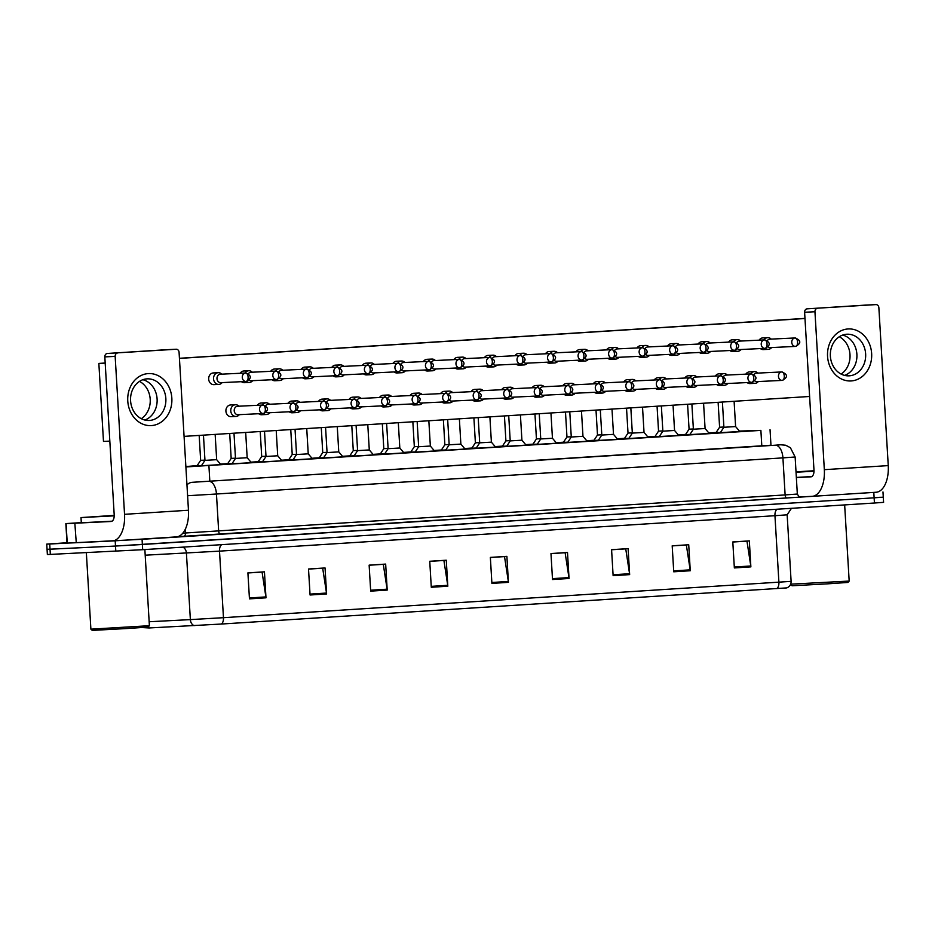 <?xml version="1.0" encoding="UTF-8"?>
<svg xmlns="http://www.w3.org/2000/svg" width="935" height="935" viewBox="0 0 935 935"><rect width="100%" height="100%" fill="white"/><g stroke="black" fill="none" stroke-linecap="round" stroke-linejoin="round"><path stroke-width="1.4" d="M709.256 433.454L689.82 434.611M661.361 405.93L662.857 431.164L674.556 430.462L678.763 435.429L680.061 435.359L659.292 436.551M648.2 437.346L628.764 438.503M617.673 439.298L598.236 440.443M569.777 411.774L571.273 437.007L582.972 436.306L587.18 441.273L588.477 441.203L567.709 442.395M556.629 443.19L537.158 444.417M526.101 445.13L506.653 446.287M495.573 447.082L476.125 448.239M465.046 449.034L445.586 450.261M434.518 450.974L415.082 452.131M403.99 452.926L384.554 454.083M356.095 425.413L357.591 450.635L369.29 449.934L373.497 454.901L374.795 454.831L354.003 456.105M342.946 456.818L323.498 457.975M312.419 458.769L292.971 459.915M264.511 431.245L266.007 456.479L277.707 455.777L281.914 460.745L283.223 460.675L262.419 461.937M251.363 462.661L231.915 463.818M220.835 464.601L201.399 465.759M739.784 431.502L720.336 432.66M689.937 434.413L685.507 434.576M662.833 430.918L658.544 431.128L654.956 436.563L659.42 436.353L654.979 436.528M628.881 438.316L624.451 438.468M601.789 434.81L597.488 435.02L593.9 440.455L598.365 440.245L593.9 440.49M571.262 436.762L566.961 436.972L563.373 442.407L567.837 442.197L563.396 442.36M540.734 438.702L536.433 438.924L532.845 444.347L537.309 444.137L532.868 444.312M510.206 440.654L505.905 440.864L502.317 446.299L506.793 446.089L502.317 446.334M479.678 442.594L475.389 442.816L471.789 448.239L476.266 448.04L471.824 448.204M445.726 449.992L441.297 450.156M418.635 446.498L414.334 446.708L410.745 452.143L415.21 451.932L410.769 452.096M388.107 448.438L383.806 448.66L380.218 454.083L384.682 453.884L380.241 454.048M357.579 450.389L353.278 450.6L349.69 456.035L354.155 455.824L349.713 456M327.051 452.33L322.75 452.552L319.162 457.986L323.627 457.776L319.186 457.94M296.524 454.281L292.223 454.503L288.635 459.926L293.111 459.716L288.658 459.891M265.996 456.233L261.695 456.444L258.107 461.878L262.583 461.668L258.13 461.843M235.468 458.173L231.179 458.395L227.579 463.818L232.055 463.62L227.614 463.783M201.516 465.572L197.086 465.735M185.995 466.53L187.327 466.483L185.866 466.612M720.464 432.473L716.023 432.625M185.89 466.939L760.88 430.38L739.41 431.07M716.128 432.473L708.823 432.94M685.6 434.424L678.296 434.892M655.073 436.376L647.78 436.844M624.545 438.316L617.252 438.784M594.029 440.268L586.724 440.736M563.501 442.208L556.196 442.676M532.973 444.16L525.669 444.628M502.446 446.112L495.141 446.579M471.918 448.052L464.613 448.519M441.39 450.004L434.085 450.471M410.862 451.956L403.569 452.411M380.335 453.896L373.042 454.363M349.819 455.848L342.514 456.315M319.291 457.788L311.986 458.255M288.763 459.74L281.458 460.207M258.235 461.691L250.931 462.147M227.708 463.631L220.403 464.099M197.18 465.583L185.866 466.577M876.364 492.231L142.062 539.296L49.719 544.006L50.022 549.207L47.054 549.312L115.508 546.052L50.022 549.207L50.338 554.408L47.369 554.502L46.75 544.112L66.981 542.744M142.062 539.296L142.377 544.497L115.508 546.052L874.12 497.817L142.377 544.497L142.681 549.698L50.338 554.408M880.314 497.256L874.12 497.817L883.283 497.151L883.587 502.352L874.435 503.018L142.681 549.698M221.35 624.042A6.51 3.448 -93.6 0 0 223.465 617.684L791.115 581.371C791.092 584.539 789.654 586.712 786.803 587.893L221.35 624.042L149.144 627.958L142.026 627.56M370.681 591.13L369.138 565.137L385.664 564.085L387.207 590.078L370.681 591.13M310.069 594.999L308.515 569.006L325.053 567.954L326.595 593.947L310.069 594.999M249.458 598.867L247.904 572.875L264.441 571.823L265.984 597.816L249.458 598.867M552.515 579.536L550.972 553.543L567.498 552.48L569.041 578.484L552.515 579.536M613.126 575.668L611.583 549.675L628.11 548.623L629.652 574.616L613.126 575.668M673.738 571.799L672.195 545.806L688.721 544.754L690.264 570.747L673.738 571.799M734.349 567.931L732.806 541.938L749.332 540.886L750.875 566.879L734.349 567.931M431.292 587.274L429.749 561.269L446.275 560.217L447.818 586.21L431.292 587.274M491.903 583.405L490.361 557.4L506.887 556.348L508.43 582.341L491.903 583.405M490.361 557.505L504.514 556.594L508.336 581.441A5.213 2.758 86.4 0 1 508.43 582.341M429.749 561.362L443.903 560.462L447.725 585.31A5.213 2.758 86.4 0 1 447.818 586.21M732.806 542.031L746.96 541.131L750.782 565.979A5.213 2.758 86.4 0 1 750.875 566.879M672.195 545.9L686.348 545L690.17 569.847A5.213 2.758 86.4 0 1 690.264 570.747M611.583 549.768L625.737 548.868L629.559 573.716A5.213 2.758 86.4 0 1 629.652 574.616M550.972 553.637L565.126 552.737L568.947 577.585A5.213 2.758 86.4 0 1 569.041 578.484M247.915 572.968L262.069 572.068L265.891 596.916A5.213 2.758 86.4 0 1 265.984 597.816M308.527 569.099L322.68 568.2L326.502 593.047A5.213 2.758 86.4 0 1 326.595 593.947M369.138 565.231L383.292 564.331L387.113 589.179A5.213 2.758 86.4 0 1 387.207 590.078M49.719 544.006L46.75 544.112M186.953 484.914A13.02 9.677 -93 0 1 192.236 482.308L770.966 445.224M723.889 427.014L719.599 427.237L718.115 402.319M720.476 432.461L716.011 432.706M765.239 348.334A5.855 4.967 87.2 0 0 768.254 349.351A5.855 4.967 87.2 0 0 768.325 349.351A5.855 4.967 87.2 0 0 771.492 347.703L771.62 347.563M771.211 339.101L771.071 338.973A5.855 4.967 87.2 0 0 767.693 337.64A5.855 4.967 87.2 0 0 767.635 337.652A5.855 4.967 87.2 0 0 763.988 339.931M768.032 346.873A4.231 3.588 87.2 0 0 770.253 347.621A4.231 3.588 87.2 0 0 770.3 347.621M769.891 339.171A4.231 3.588 87.2 0 0 769.844 339.171A4.231 3.588 87.2 0 0 769.797 339.171A4.231 3.588 87.2 0 0 767.261 340.679M734.104 401.29L735.6 426.57L723.9 427.272L722.404 402.038M751.939 382.322A5.855 4.967 87.2 0 0 754.954 383.338A5.855 4.967 87.2 0 0 758.192 381.69L758.32 381.55M735.6 426.57L739.819 431.538L720.312 432.73M754.732 380.861A4.231 3.588 87.2 0 0 756.953 381.609A4.231 3.588 87.2 0 0 756.999 381.609M756.59 373.158A4.231 3.588 87.2 0 0 756.544 373.158A4.231 3.588 87.2 0 0 756.497 373.158A4.231 3.588 87.2 0 0 753.961 374.666M757.911 373.1L757.771 372.96A5.855 4.967 87.2 0 0 754.393 371.639A5.855 4.967 87.2 0 0 750.688 373.918M693.361 428.966L689.072 429.188L687.587 404.259M689.948 434.401L685.484 434.646M734.711 350.286A5.855 4.967 87.2 0 0 737.738 351.303A5.855 4.967 87.2 0 0 737.797 351.291A5.855 4.967 87.2 0 0 740.976 349.643L741.093 349.503M740.684 341.053L740.555 340.924A5.855 4.967 87.2 0 0 737.166 339.592A5.855 4.967 87.2 0 0 737.107 339.592A5.855 4.967 87.2 0 0 733.461 341.883M737.516 348.813A4.231 3.588 87.2 0 0 739.725 349.573A4.231 3.588 87.2 0 0 739.772 349.573M739.363 341.123A4.231 3.588 87.2 0 0 739.316 341.123A4.231 3.588 87.2 0 0 736.733 342.619M739.316 341.123A4.231 3.588 87.2 0 0 739.269 341.123L764.608 339.896A4.231 3.588 87.2 0 0 764.561 339.908A4.231 3.588 87.2 0 0 761.23 344.325A4.231 3.588 87.2 0 0 765.017 348.358A4.231 3.588 87.2 0 0 765.064 348.346A4.231 2.244 86.4 0 1 765.064 348.346A4.231 2.244 86.4 0 0 767.051 344.022A4.231 2.244 -93.6 0 0 764.561 339.908M658.544 431.128L657.06 406.211M704.184 352.226A5.855 4.967 87.2 0 0 707.211 353.243A5.855 4.967 87.2 0 0 707.269 353.243A5.855 4.967 87.2 0 0 710.448 351.595L710.565 351.455M710.156 343.005L710.027 342.876A5.855 4.967 87.2 0 0 706.638 341.544A5.855 4.967 87.2 0 0 706.579 341.544A5.855 4.967 87.2 0 0 702.933 343.823M706.989 350.765A4.231 3.588 87.2 0 0 709.197 351.525A4.231 3.588 87.2 0 0 709.244 351.513M708.835 343.063A4.231 3.588 87.2 0 0 708.788 343.063A4.231 3.588 87.2 0 0 708.742 343.075A4.231 3.588 87.2 0 0 706.206 344.571M632.317 432.858L628.016 433.08L626.532 408.163M628.893 438.305L624.428 438.55M673.667 354.178A5.855 4.967 87.2 0 0 676.683 355.195A5.855 4.967 87.2 0 0 676.741 355.195A5.855 4.967 87.2 0 0 679.92 353.547L680.037 353.407M679.628 344.945L679.5 344.816A5.855 4.967 87.2 0 0 676.122 343.484A5.855 4.967 87.2 0 0 676.052 343.496A5.855 4.967 87.2 0 0 672.405 345.775M676.461 352.705A4.231 3.588 87.2 0 0 678.67 353.465A4.231 3.588 87.2 0 0 678.716 353.465L703.962 352.25A4.231 3.588 87.2 0 0 704.008 352.25A4.231 2.244 86.4 0 0 704.032 352.25A4.231 2.244 86.4 0 0 706.007 347.913A4.231 2.244 -93.6 0 0 703.506 343.8A4.231 3.588 87.2 0 0 703.506 343.8A4.231 3.588 87.2 0 0 700.175 348.217A4.231 3.588 87.2 0 0 703.962 352.25L704.032 352.25C709.747 349.117 709.595 346.301 703.552 343.8L678.261 345.015A4.231 3.588 87.2 0 0 678.261 345.015A4.231 3.588 87.2 0 0 678.214 345.015A4.231 3.588 87.2 0 0 675.678 346.511M597.488 435.02L596.004 410.103M643.14 356.13A5.855 4.967 87.2 0 0 646.155 357.135A5.855 4.967 87.2 0 0 646.225 357.135A5.855 4.967 87.2 0 0 649.393 355.487L649.509 355.347M649.1 346.897L648.972 346.768A5.855 4.967 87.2 0 0 645.594 345.436A5.855 4.967 87.2 0 0 645.524 345.436A5.855 4.967 87.2 0 0 641.878 347.715M645.933 354.657A4.231 3.588 87.2 0 0 648.142 355.417A4.231 3.588 87.2 0 0 648.189 355.417M647.78 346.955A4.231 3.588 87.2 0 0 647.733 346.967A4.231 3.588 87.2 0 0 647.686 346.967A4.231 3.588 87.2 0 0 645.162 348.463M703.576 403.242L705.083 428.522L693.384 429.212L691.877 403.99M721.411 384.273A5.855 4.967 87.2 0 0 724.426 385.29A5.855 4.967 87.2 0 0 727.664 383.642L727.792 383.49M705.083 428.522L709.291 433.489L702.232 433.969L689.796 434.682L693.384 429.212M724.204 382.801A4.231 3.588 87.2 0 0 726.425 383.56A4.231 3.588 87.2 0 0 726.472 383.56M726.063 375.11A4.231 3.588 87.2 0 0 726.016 375.11A4.231 3.588 87.2 0 0 725.969 375.11A4.231 3.588 87.2 0 0 723.433 376.606M727.383 375.04L727.243 374.912A5.855 4.967 87.2 0 0 723.865 373.579A5.855 4.967 87.2 0 0 720.16 375.87M690.883 386.225A5.855 4.967 87.2 0 0 693.91 387.23A5.855 4.967 87.2 0 0 697.148 385.582L697.265 385.442M678.763 435.465L659.269 436.633M693.688 384.752A4.231 3.588 87.2 0 0 695.897 385.512A4.231 3.588 87.2 0 0 695.944 385.5M695.535 377.05A4.231 3.588 87.2 0 0 695.488 377.05A4.231 3.588 87.2 0 0 692.905 378.558M696.856 376.992L696.727 376.863A5.855 4.967 87.2 0 0 693.338 375.531A5.855 4.967 87.2 0 0 689.633 377.81M695.488 377.05A4.231 3.588 87.2 0 0 695.441 377.062L720.78 375.835A4.231 3.588 87.2 0 0 720.733 375.835A4.231 3.588 87.2 0 0 717.402 380.264A4.231 3.588 87.2 0 0 721.189 384.285A4.231 3.588 87.2 0 0 721.236 384.285A4.231 2.244 86.4 0 1 721.236 384.285A4.231 2.244 86.4 0 0 723.222 379.949A4.231 2.244 -93.6 0 0 720.733 375.835M642.52 407.134L644.028 432.414L632.329 433.104L630.833 407.882M660.355 388.165A5.855 4.967 87.2 0 0 663.383 389.182A5.855 4.967 87.2 0 0 666.62 387.534L666.737 387.394M644.028 432.414L648.236 437.381L628.741 438.573M663.16 386.704A4.231 3.588 87.2 0 0 665.369 387.452A4.231 3.588 87.2 0 0 665.416 387.452M665.007 379.002A4.231 3.588 87.2 0 0 664.96 379.002A4.231 3.588 87.2 0 0 664.914 379.002A4.231 3.588 87.2 0 0 662.377 380.51M666.328 378.932L666.199 378.804A5.855 4.967 87.2 0 0 662.81 377.471A5.855 4.967 87.2 0 0 659.105 379.762M848.057 328.956A26.04 22.089 -92.8 0 1 871.642 353.547A26.04 22.089 -92.8 0 1 851.142 380.942A26.04 22.089 -92.8 0 1 827.557 356.352A26.04 22.089 -92.8 0 1 848.057 328.956M849.237 375.823A20.839 17.671 87.2 0 0 865.646 354.038A20.839 17.671 87.2 0 0 847.005 334.216A20.839 17.671 87.2 0 0 846.771 334.227A20.839 17.671 87.2 0 0 830.362 356.013A20.839 17.671 87.2 0 0 849.003 375.835A20.839 17.671 87.2 0 0 849.237 375.823M842.657 335.069A20.839 17.671 -92.8 0 1 856.904 354.599A20.839 17.671 -92.8 0 1 844.597 375.391A20.839 17.671 -92.8 0 0 856.904 354.599A20.839 17.671 -92.8 0 0 842.657 335.069M799.577 496.941L812.094 496.345A26.04 13.803 -93.6 0 0 812.199 496.333A26.04 13.803 -93.6 0 0 824.331 469.674L814.946 311.752L804.614 312.255L813.988 470.176A6.51 3.448 86.4 0 1 810.961 476.838A6.51 3.448 86.4 0 1 810.937 476.838L796.351 477.54M812.316 496.321L876.013 492.266A26.04 13.803 -93.6 0 0 876.118 492.254A26.04 13.803 -93.6 0 0 888.25 465.607L878.865 307.673A3.261 2.758 87.2 0 0 875.92 304.6L865.576 305.102A3.261 2.758 -92.8 0 1 865.658 305.102L875.955 304.6M804.614 312.255A3.261 2.758 -92.8 0 1 807.174 308.83L875.92 304.6M817.517 308.328A3.261 2.758 87.2 0 0 814.946 311.752M807.174 308.83L865.576 305.102M148.256 373.591A26.04 22.089 -92.8 0 1 171.841 398.181A26.04 22.089 -92.8 0 1 151.353 425.589A26.04 22.089 -92.8 0 1 127.768 400.998A26.04 22.089 -92.8 0 1 148.256 373.591M149.448 420.458A20.839 17.671 87.2 0 0 165.857 398.672A20.839 17.671 87.2 0 0 147.216 378.85A20.839 17.671 87.2 0 0 146.982 378.862A20.839 17.671 87.2 0 0 130.573 400.647A20.839 17.671 87.2 0 0 149.214 420.469A20.839 17.671 87.2 0 0 149.448 420.458M142.868 379.715A20.839 17.671 -92.8 0 1 157.115 399.233A20.839 17.671 -92.8 0 1 144.808 420.037A20.839 17.671 -92.8 0 0 157.115 399.233A20.839 17.671 -92.8 0 0 142.868 379.715M74.847 523.226L76.261 542.721L74.847 523.226L65.847 523.6L81.298 522.607M76.261 542.721L112.305 540.979A26.04 13.803 -93.6 0 0 112.41 540.968A26.04 13.803 -93.6 0 0 124.542 514.32L115.157 356.387L104.825 356.889L114.199 514.811A6.51 3.448 86.4 0 1 111.171 521.485A6.51 3.448 86.4 0 1 111.148 521.485L75.104 523.214M76.004 542.732L67.004 543.106L65.847 523.6M112.527 540.968L176.224 536.9A26.04 13.803 -93.6 0 0 176.329 536.9A26.04 13.803 -93.6 0 0 188.461 510.241L179.076 352.32A3.261 2.758 87.2 0 0 176.166 349.234A3.261 2.758 87.2 0 0 176.131 349.246L165.787 349.737A3.261 2.758 -92.8 0 1 165.869 349.737L176.166 349.234M104.825 356.889A3.261 2.758 -92.8 0 1 107.385 353.465L176.131 349.246M117.716 352.962A3.261 2.758 87.2 0 0 115.157 356.387M107.385 353.465L165.787 349.737M796.012 471.848L814.011 470.749M790.683 584.539L792.062 585.766L827.627 583.837L847.951 582.435L849.179 581.067L790.659 584.165M814.011 471.123L796.036 472.128M796.024 471.953L814.011 470.819M811.861 476.546L796.351 477.434M814.011 471.205L796.036 472.233M114.222 515.84L81.006 517.581L114.222 515.384M112.071 521.181L81.31 522.782L81.006 517.581M90.894 629.173L92.273 630.4L127.838 628.472L148.162 627.081L149.39 625.702L90.894 629.173L86.347 552.667M114.222 515.758L92.308 516.915L114.222 515.466M231.214 416.671A5.855 4.967 -92.8 0 1 231.155 416.683A5.855 4.967 -92.8 0 1 225.908 411.108A5.855 4.967 -92.8 0 1 230.524 404.972A5.855 4.967 -92.8 0 1 230.583 404.972L235.445 404.738A5.855 4.967 87.2 0 0 230.77 410.909A5.855 4.967 87.2 0 0 236.006 416.449A5.855 4.967 87.2 0 0 239.243 414.789L239.372 414.649M257.406 405.311A5.855 4.967 -92.8 0 1 261.052 403.032A5.855 4.967 -92.8 0 1 261.11 403.02L265.972 402.786A5.855 4.967 87.2 0 0 262.267 405.077M287.933 403.359A5.855 4.967 -92.8 0 1 291.58 401.08A5.855 4.967 -92.8 0 1 291.638 401.08L296.5 400.846A5.855 4.967 87.2 0 0 292.795 403.125M318.461 401.419A5.855 4.967 -92.8 0 1 322.096 399.14A5.855 4.967 -92.8 0 1 322.166 399.128L327.028 398.894A5.855 4.967 87.2 0 0 323.323 401.185M348.989 399.467A5.855 4.967 -92.8 0 1 352.624 397.188A5.855 4.967 -92.8 0 1 352.694 397.188L357.556 396.954A5.855 4.967 87.2 0 0 353.839 399.233M379.517 397.515A5.855 4.967 -92.8 0 1 383.151 395.236A5.855 4.967 -92.8 0 1 383.221 395.236L388.083 395.002A5.855 4.967 87.2 0 0 384.367 397.281M213.998 384.636A5.855 4.967 -92.8 0 1 213.928 384.636A5.855 4.967 -92.8 0 1 208.68 379.061A5.855 4.967 -92.8 0 1 213.297 372.936A5.855 4.967 -92.8 0 1 213.367 372.936L218.217 372.691A5.855 4.967 87.2 0 0 218.159 372.703A5.855 4.967 87.2 0 0 213.542 378.862A5.855 4.967 87.2 0 0 218.79 384.402A5.855 4.967 87.2 0 0 218.848 384.402A5.855 4.967 87.2 0 0 222.027 382.754L222.144 382.614M240.178 373.264A5.855 4.967 -92.8 0 1 243.825 370.985A5.855 4.967 -92.8 0 1 243.895 370.985L248.745 370.751A5.855 4.967 87.2 0 0 248.687 370.751A5.855 4.967 87.2 0 0 245.04 373.03M270.706 371.324A5.855 4.967 -92.8 0 1 274.352 369.044A5.855 4.967 -92.8 0 1 274.411 369.033L279.273 368.799A5.855 4.967 87.2 0 0 279.214 368.811A5.855 4.967 87.2 0 0 275.568 371.09M301.234 369.372A5.855 4.967 -92.8 0 1 304.88 367.093A5.855 4.967 -92.8 0 1 304.939 367.093L309.801 366.859A5.855 4.967 87.2 0 0 309.73 366.859A5.855 4.967 87.2 0 0 306.096 369.138M331.761 367.432A5.855 4.967 -92.8 0 1 335.408 365.141A5.855 4.967 -92.8 0 1 335.466 365.141L340.328 364.907A5.855 4.967 87.2 0 0 340.258 364.907A5.855 4.967 87.2 0 0 336.623 367.186M362.289 365.48A5.855 4.967 -92.8 0 1 365.924 363.201A5.855 4.967 -92.8 0 1 365.994 363.189L370.856 362.955A5.855 4.967 87.2 0 0 370.786 362.967A5.855 4.967 87.2 0 0 367.151 365.246M410.033 395.575A5.855 4.967 -92.8 0 1 413.679 393.296A5.855 4.967 -92.8 0 1 413.749 393.284L418.6 393.051A5.855 4.967 87.2 0 0 414.895 395.341M440.56 393.623A5.855 4.967 -92.8 0 1 444.207 391.344A5.855 4.967 -92.8 0 1 444.277 391.344L449.127 391.11A5.855 4.967 87.2 0 0 445.422 393.39M471.088 391.683A5.855 4.967 -92.8 0 1 474.735 389.392A5.855 4.967 -92.8 0 1 474.793 389.392L479.655 389.159A5.855 4.967 87.2 0 0 475.95 391.449M501.616 389.731A5.855 4.967 -92.8 0 1 505.262 387.452A5.855 4.967 -92.8 0 1 505.321 387.452L510.183 387.207A5.855 4.967 87.2 0 0 506.478 389.498M532.144 387.78A5.855 4.967 -92.8 0 1 535.79 385.5A5.855 4.967 -92.8 0 1 535.848 385.5L540.71 385.267A5.855 4.967 87.2 0 0 537.006 387.546M392.817 363.528A5.855 4.967 -92.8 0 1 396.452 361.249A5.855 4.967 -92.8 0 1 396.522 361.249L401.384 361.015A5.855 4.967 87.2 0 0 401.314 361.015A5.855 4.967 87.2 0 0 397.667 363.294M423.345 361.588A5.855 4.967 -92.8 0 1 426.979 359.309A5.855 4.967 -92.8 0 1 427.05 359.297L431.912 359.063A5.855 4.967 87.2 0 0 431.841 359.075A5.855 4.967 87.2 0 0 428.195 361.354M453.861 359.636A5.855 4.967 -92.8 0 1 457.507 357.357A5.855 4.967 -92.8 0 1 457.577 357.357L462.428 357.123A5.855 4.967 87.2 0 0 462.369 357.123A5.855 4.967 87.2 0 0 458.723 359.402M484.388 357.684A5.855 4.967 -92.8 0 1 488.035 355.405A5.855 4.967 -92.8 0 1 488.093 355.405L492.955 355.171A5.855 4.967 87.2 0 0 492.897 355.171A5.855 4.967 87.2 0 0 489.25 357.45M514.916 355.744A5.855 4.967 -92.8 0 1 518.563 353.465A5.855 4.967 -92.8 0 1 518.621 353.453L523.483 353.22A5.855 4.967 87.2 0 0 523.425 353.231A5.855 4.967 87.2 0 0 519.778 355.51M562.671 385.839A5.855 4.967 -92.8 0 1 566.306 383.56A5.855 4.967 -92.8 0 1 566.376 383.549L571.238 383.315A5.855 4.967 87.2 0 0 567.533 385.606M593.199 383.888A5.855 4.967 -92.8 0 1 596.834 381.609A5.855 4.967 -92.8 0 1 596.904 381.609L601.766 381.375A5.855 4.967 87.2 0 0 598.049 383.654M623.727 381.936A5.855 4.967 -92.8 0 1 627.362 379.657A5.855 4.967 -92.8 0 1 627.432 379.657L632.294 379.423A5.855 4.967 87.2 0 0 628.577 381.702M545.444 353.792A5.855 4.967 -92.8 0 1 549.09 351.513A5.855 4.967 -92.8 0 1 549.149 351.513L554.011 351.279A5.855 4.967 87.2 0 0 553.941 351.279A5.855 4.967 87.2 0 0 550.306 353.559M575.972 351.852A5.855 4.967 -92.8 0 1 579.618 349.573A5.855 4.967 -92.8 0 1 579.677 349.561L584.539 349.328A5.855 4.967 87.2 0 0 584.468 349.328A5.855 4.967 87.2 0 0 580.834 351.618M654.243 379.996A5.855 4.967 -92.8 0 1 657.889 377.717A5.855 4.967 -92.8 0 1 657.96 377.705L662.81 377.471M684.771 378.044A5.855 4.967 -92.8 0 1 688.417 375.765A5.855 4.967 -92.8 0 1 688.476 375.765L693.338 375.531M715.298 376.104A5.855 4.967 -92.8 0 1 718.945 373.825A5.855 4.967 -92.8 0 1 719.003 373.813L723.865 373.579M637.027 347.949A5.855 4.967 -92.8 0 1 640.662 345.669A5.855 4.967 -92.8 0 1 640.732 345.669L645.594 345.436M667.543 346.008A5.855 4.967 -92.8 0 1 671.19 343.729A5.855 4.967 -92.8 0 1 671.26 343.718L676.122 343.484M698.071 344.057A5.855 4.967 -92.8 0 1 701.717 341.778A5.855 4.967 -92.8 0 1 701.788 341.778L706.638 341.544M728.599 342.117A5.855 4.967 -92.8 0 1 732.245 339.826A5.855 4.967 -92.8 0 1 732.304 339.826L737.166 339.592M606.499 349.9A5.855 4.967 -92.8 0 1 610.134 347.621A5.855 4.967 -92.8 0 1 610.204 347.621L615.066 347.388A5.855 4.967 87.2 0 0 614.996 347.388A5.855 4.967 87.2 0 0 611.361 349.667M745.826 374.152A5.855 4.967 -92.8 0 1 749.473 371.873A5.855 4.967 -92.8 0 1 749.531 371.873L754.393 371.639M759.126 340.165A5.855 4.967 -92.8 0 1 762.773 337.886A5.855 4.967 -92.8 0 1 762.831 337.886L767.693 337.64M139.49 381.386A20.839 17.671 -92.8 0 1 150.219 399.572A20.839 17.671 -92.8 0 1 141.29 418.693M839.279 336.74A20.839 17.671 -92.8 0 1 850.008 354.926A20.839 17.671 -92.8 0 1 841.079 374.058M109.827 441.11L103.481 441.413L98.853 363.423L105.188 363.025M179.438 358.292L804.977 318.379M179.438 358.397L804.977 318.496M809.616 396.475L184.066 436.376M763.463 349.585A5.855 4.967 -92.8 0 1 763.404 349.585A5.855 4.967 -92.8 0 1 760.389 348.58M750.162 383.572A5.855 4.967 -92.8 0 1 750.104 383.572A5.855 4.967 -92.8 0 1 747.088 382.567M610.835 359.32A5.855 4.967 -92.8 0 1 610.765 359.32A5.855 4.967 -92.8 0 1 607.762 358.315M732.935 351.525A5.855 4.967 -92.8 0 1 732.876 351.537A5.855 4.967 -92.8 0 1 729.861 350.52M702.407 353.477A5.855 4.967 -92.8 0 1 702.349 353.477A5.855 4.967 -92.8 0 1 699.333 352.472M671.891 355.429A5.855 4.967 -92.8 0 1 671.821 355.429A5.855 4.967 -92.8 0 1 668.805 354.423M641.363 357.369A5.855 4.967 -92.8 0 1 641.293 357.38A5.855 4.967 -92.8 0 1 638.278 356.364M719.634 385.512A5.855 4.967 -92.8 0 1 719.576 385.524A5.855 4.967 -92.8 0 1 716.561 384.507M689.107 387.464A5.855 4.967 -92.8 0 1 689.048 387.464A5.855 4.967 -92.8 0 1 686.033 386.459M658.579 389.416A5.855 4.967 -92.8 0 1 658.521 389.416A5.855 4.967 -92.8 0 1 655.505 388.411M580.308 361.261A5.855 4.967 -92.8 0 1 580.238 361.272A5.855 4.967 -92.8 0 1 577.234 360.255M549.78 363.212A5.855 4.967 -92.8 0 1 549.722 363.212A5.855 4.967 -92.8 0 1 546.706 362.207M628.063 391.356A5.855 4.967 -92.8 0 1 627.993 391.368A5.855 4.967 -92.8 0 1 624.977 390.351M597.535 393.308A5.855 4.967 -92.8 0 1 597.465 393.308A5.855 4.967 -92.8 0 1 594.45 392.303M567.007 395.26A5.855 4.967 -92.8 0 1 566.937 395.26A5.855 4.967 -92.8 0 1 563.934 394.254M519.252 365.164A5.855 4.967 -92.8 0 1 519.194 365.164A5.855 4.967 -92.8 0 1 516.178 364.159M488.725 367.104A5.855 4.967 -92.8 0 1 488.666 367.116A5.855 4.967 -92.8 0 1 485.651 366.099M458.197 369.056A5.855 4.967 -92.8 0 1 458.138 369.056A5.855 4.967 -92.8 0 1 455.123 368.051M427.681 370.996A5.855 4.967 -92.8 0 1 427.611 371.008A5.855 4.967 -92.8 0 1 424.595 369.991M397.153 372.948A5.855 4.967 -92.8 0 1 397.083 372.948A5.855 4.967 -92.8 0 1 394.067 371.943M536.48 397.2A5.855 4.967 -92.8 0 1 536.409 397.2A5.855 4.967 -92.8 0 1 533.406 396.195M505.952 399.151A5.855 4.967 -92.8 0 1 505.893 399.151A5.855 4.967 -92.8 0 1 502.878 398.146M475.424 401.092A5.855 4.967 -92.8 0 1 475.366 401.103A5.855 4.967 -92.8 0 1 472.35 400.087M444.896 403.043A5.855 4.967 -92.8 0 1 444.838 403.043A5.855 4.967 -92.8 0 1 441.823 402.038M414.38 404.995A5.855 4.967 -92.8 0 1 414.31 404.995A5.855 4.967 -92.8 0 1 411.295 403.99M366.625 374.9A5.855 4.967 -92.8 0 1 366.555 374.9A5.855 4.967 -92.8 0 1 363.551 373.895M336.097 376.84A5.855 4.967 -92.8 0 1 336.027 376.852A5.855 4.967 -92.8 0 1 333.024 375.835M305.57 378.792A5.855 4.967 -92.8 0 1 305.511 378.792A5.855 4.967 -92.8 0 1 302.496 377.787M275.042 380.744A5.855 4.967 -92.8 0 1 274.983 380.744A5.855 4.967 -92.8 0 1 271.968 379.739M244.514 382.684A5.855 4.967 -92.8 0 1 244.456 382.684A5.855 4.967 -92.8 0 1 241.44 381.679M383.853 406.935A5.855 4.967 -92.8 0 1 383.782 406.947A5.855 4.967 -92.8 0 1 380.767 405.93M353.325 408.887A5.855 4.967 -92.8 0 1 353.255 408.887A5.855 4.967 -92.8 0 1 350.251 407.882M322.797 410.827A5.855 4.967 -92.8 0 1 322.727 410.839A5.855 4.967 -92.8 0 1 319.723 409.822M292.269 412.779A5.855 4.967 -92.8 0 1 292.199 412.779A5.855 4.967 -92.8 0 1 289.195 411.774M261.742 414.731A5.855 4.967 -92.8 0 1 261.683 414.731A5.855 4.967 -92.8 0 1 258.668 413.726M98.853 363.423L105.188 363.119M566.961 436.972L565.488 412.054M612.612 358.07A5.855 4.967 87.2 0 0 615.627 359.087A5.855 4.967 87.2 0 0 615.697 359.087A5.855 4.967 87.2 0 0 618.865 357.439L618.982 357.299M615.405 356.609A4.231 3.588 87.2 0 0 617.614 357.357A4.231 3.588 87.2 0 0 617.661 357.357M617.252 348.907A4.231 3.588 87.2 0 0 617.205 348.907A4.231 3.588 87.2 0 0 617.158 348.907A4.231 3.588 87.2 0 0 614.634 350.415M618.584 348.837L618.444 348.708A5.855 4.967 87.2 0 0 615.066 347.388M536.433 438.924L534.96 413.995M582.084 360.022A5.855 4.967 87.2 0 0 585.1 361.039A5.855 4.967 87.2 0 0 585.17 361.027A5.855 4.967 87.2 0 0 588.337 359.379L588.466 359.239M584.878 358.549A4.231 3.588 87.2 0 0 587.087 359.309A4.231 3.588 87.2 0 0 587.133 359.309M587.087 359.309L612.448 358.082C618.164 354.961 618.012 352.144 611.981 349.632A4.231 3.588 87.2 0 0 608.603 354.061A4.231 3.588 87.2 0 0 612.39 358.093A4.231 3.588 87.2 0 0 612.437 358.082A4.231 2.244 86.4 0 1 612.437 358.082A4.231 2.244 86.4 0 0 614.424 353.757A4.231 2.244 -93.6 0 0 611.934 349.643A4.231 3.588 87.2 0 0 611.934 349.643L586.689 350.859A4.231 3.588 87.2 0 0 586.689 350.859A4.231 3.588 87.2 0 0 586.631 350.859A4.231 3.588 87.2 0 0 584.106 352.355M588.057 350.789L587.916 350.66A5.855 4.967 87.2 0 0 584.539 349.328M505.905 440.864L504.433 415.946M551.557 361.974A5.855 4.967 87.2 0 0 554.572 362.979A5.855 4.967 87.2 0 0 554.642 362.979A5.855 4.967 87.2 0 0 557.809 361.331L557.938 361.19M554.35 360.501A4.231 3.588 87.2 0 0 556.57 361.261A4.231 3.588 87.2 0 0 556.617 361.249M556.208 352.799A4.231 3.588 87.2 0 0 556.161 352.799A4.231 3.588 87.2 0 0 556.115 352.811A4.231 3.588 87.2 0 0 553.578 354.307M557.529 352.74L557.389 352.612A5.855 4.967 87.2 0 0 554.011 351.279M611.993 409.086L613.5 434.366L601.801 435.055L600.305 409.834M629.839 390.117A5.855 4.967 87.2 0 0 632.855 391.134A5.855 4.967 87.2 0 0 636.092 389.474L636.209 389.334M613.5 434.354L617.708 439.333L610.649 439.812L598.213 440.525L601.801 435.055M632.633 388.644A4.231 3.588 87.2 0 0 634.842 389.404A4.231 3.588 87.2 0 0 634.888 389.404L660.133 388.189A4.231 3.588 87.2 0 0 660.18 388.177A4.231 2.244 86.4 0 0 660.203 388.177A4.231 2.244 86.4 0 0 662.179 383.853A4.231 2.244 -93.6 0 0 659.678 379.727A4.231 3.588 87.2 0 0 656.347 384.156A4.231 3.588 87.2 0 0 660.133 388.189L660.203 388.177C665.919 385.056 665.767 382.24 659.736 379.727A4.231 3.588 87.2 0 0 659.678 379.727M659.736 379.727L634.433 380.954A4.231 3.588 87.2 0 0 634.433 380.954A4.231 3.588 87.2 0 0 634.386 380.954A4.231 3.588 87.2 0 0 631.85 382.45M635.8 380.884L635.671 380.755A5.855 4.967 87.2 0 0 632.294 379.423M599.312 392.057A5.855 4.967 87.2 0 0 602.327 393.074A5.855 4.967 87.2 0 0 605.564 391.426L605.681 391.286M587.18 441.308L567.685 442.465M602.105 390.596A4.231 3.588 87.2 0 0 604.314 391.356A4.231 3.588 87.2 0 0 604.361 391.344M603.952 382.894A4.231 3.588 87.2 0 0 603.905 382.894A4.231 3.588 87.2 0 0 603.858 382.894A4.231 3.588 87.2 0 0 601.334 384.402M605.272 382.836L605.144 382.707A5.855 4.967 87.2 0 0 601.766 381.375M550.949 412.978L552.445 438.258L540.746 438.947L539.25 413.726M568.784 394.009A5.855 4.967 87.2 0 0 571.799 395.026A5.855 4.967 87.2 0 0 575.037 393.378L575.154 393.238M552.445 438.258L556.652 443.225L549.593 443.704L537.158 444.382L540.746 438.947M571.577 392.536A4.231 3.588 87.2 0 0 573.786 393.296A4.231 3.588 87.2 0 0 573.833 393.296M573.424 384.846A4.231 3.588 87.2 0 0 573.377 384.846A4.231 3.588 87.2 0 0 573.33 384.846A4.231 3.588 87.2 0 0 570.806 386.342M574.756 384.776L574.616 384.647A5.855 4.967 87.2 0 0 571.238 383.315M475.389 442.816L473.905 417.898M521.029 363.914A5.855 4.967 87.2 0 0 524.044 364.93A5.855 4.967 87.2 0 0 524.114 364.93A5.855 4.967 87.2 0 0 527.282 363.283L527.41 363.142M523.822 362.441A4.231 3.588 87.2 0 0 526.043 363.201A4.231 3.588 87.2 0 0 526.089 363.201M525.68 354.751A4.231 3.588 87.2 0 0 525.634 354.751A4.231 3.588 87.2 0 0 525.587 354.751A4.231 3.588 87.2 0 0 523.051 356.247M527.001 354.681L526.861 354.552A5.855 4.967 87.2 0 0 523.483 353.22M449.151 444.546L444.861 444.756L443.377 419.838M445.738 449.98L441.262 450.191L444.861 444.756M490.501 365.865A5.855 4.967 87.2 0 0 493.528 366.882A5.855 4.967 87.2 0 0 493.587 366.871A5.855 4.967 87.2 0 0 496.766 365.223L496.882 365.082M493.306 364.393A4.231 3.588 87.2 0 0 495.515 365.153A4.231 3.588 87.2 0 0 495.562 365.153M495.153 356.691A4.231 3.588 87.2 0 0 495.106 356.702A4.231 3.588 87.2 0 0 492.523 358.199M496.473 356.632L496.345 356.504A5.855 4.967 87.2 0 0 492.955 355.171M495.106 356.702A4.231 3.588 87.2 0 0 495.059 356.702L520.398 355.475A4.231 3.588 87.2 0 0 520.351 355.475A4.231 3.588 87.2 0 0 517.02 359.905A4.231 3.588 87.2 0 0 520.807 363.937A4.231 3.588 87.2 0 0 520.853 363.925A4.231 2.244 86.4 0 1 520.853 363.925A4.231 2.244 86.4 0 0 522.84 359.601A4.231 2.244 -93.6 0 0 520.351 355.475M414.334 446.708L412.849 421.79M459.973 367.806A5.855 4.967 87.2 0 0 463 368.822A5.855 4.967 87.2 0 0 463.059 368.822A5.855 4.967 87.2 0 0 466.238 367.175L466.355 367.034M462.778 366.345A4.231 3.588 87.2 0 0 464.987 367.104A4.231 3.588 87.2 0 0 465.034 367.093M464.625 358.643A4.231 3.588 87.2 0 0 464.578 358.643A4.231 3.588 87.2 0 0 464.531 358.643A4.231 3.588 87.2 0 0 461.995 360.15M465.946 358.584L465.817 358.456A5.855 4.967 87.2 0 0 462.428 357.123M383.806 448.66L382.322 423.73M429.457 369.757A5.855 4.967 87.2 0 0 432.473 370.774A5.855 4.967 87.2 0 0 432.531 370.763A5.855 4.967 87.2 0 0 435.71 369.126L435.827 368.974M432.25 368.285A4.231 3.588 87.2 0 0 434.459 369.044A4.231 3.588 87.2 0 0 434.506 369.044L459.751 367.829A4.231 3.588 87.2 0 0 459.798 367.829A4.231 2.244 86.4 0 0 459.821 367.817A4.231 2.244 86.4 0 0 461.796 363.493A4.231 2.244 -93.6 0 0 459.295 359.379A4.231 3.588 87.2 0 0 455.964 363.797A4.231 3.588 87.2 0 0 459.751 367.829L459.821 367.817C465.536 364.697 465.385 361.88 459.354 359.367A4.231 3.588 87.2 0 0 459.295 359.379M459.354 359.367L434.05 360.594A4.231 3.588 87.2 0 0 434.05 360.594A4.231 3.588 87.2 0 0 434.004 360.594A4.231 3.588 87.2 0 0 431.467 362.09M435.418 360.524L435.289 360.396A5.855 4.967 87.2 0 0 431.912 359.063M353.278 450.6L351.794 425.682M398.929 371.709A5.855 4.967 87.2 0 0 401.945 372.714A5.855 4.967 87.2 0 0 402.015 372.714A5.855 4.967 87.2 0 0 405.182 371.066L405.299 370.926M401.723 370.237A4.231 3.588 87.2 0 0 403.932 370.996A4.231 3.588 87.2 0 0 403.978 370.985M403.569 362.535A4.231 3.588 87.2 0 0 403.523 362.535A4.231 3.588 87.2 0 0 403.476 362.546A4.231 3.588 87.2 0 0 400.951 364.042M404.89 362.476L404.761 362.348A5.855 4.967 87.2 0 0 401.384 361.015M520.421 414.93L521.917 440.198L510.218 440.899L508.722 415.678M538.256 395.961A5.855 4.967 87.2 0 0 541.271 396.966A5.855 4.967 87.2 0 0 544.509 395.318L544.637 395.178M521.917 440.198L526.125 445.165L519.077 445.656L506.63 446.369L510.218 440.899M541.049 394.488A4.231 3.588 87.2 0 0 543.258 395.248A4.231 3.588 87.2 0 0 543.305 395.248M543.258 395.248L568.62 394.021C574.335 390.888 574.183 388.072 568.153 385.571A4.231 3.588 87.2 0 0 564.775 390A4.231 3.588 87.2 0 0 568.562 394.021A4.231 3.588 87.2 0 0 568.609 394.021A4.231 2.244 86.4 0 1 568.609 394.021A4.231 2.244 86.4 0 0 570.595 389.696A4.231 2.244 -93.6 0 0 568.106 385.571A4.231 3.588 87.2 0 0 568.106 385.571L542.861 386.786A4.231 3.588 87.2 0 0 542.861 386.786A4.231 3.588 87.2 0 0 542.803 386.798A4.231 3.588 87.2 0 0 540.278 388.294M544.228 386.728L544.088 386.599A5.855 4.967 87.2 0 0 540.71 385.267M489.893 416.87L491.389 442.15L479.702 442.839L478.194 417.618M507.728 397.901A5.855 4.967 87.2 0 0 510.744 398.918A5.855 4.967 87.2 0 0 513.981 397.27L514.11 397.13M491.389 442.15L495.608 447.117L476.102 448.309M510.522 396.44A4.231 3.588 87.2 0 0 512.742 397.188A4.231 3.588 87.2 0 0 512.789 397.188M512.38 388.738A4.231 3.588 87.2 0 0 512.333 388.738A4.231 3.588 87.2 0 0 512.286 388.738A4.231 3.588 87.2 0 0 509.75 390.246M513.701 388.668L513.56 388.539A5.855 4.967 87.2 0 0 510.183 387.207M459.365 418.822L460.873 444.102L449.174 444.791L447.666 419.57M477.201 399.853A5.855 4.967 87.2 0 0 480.216 400.87A5.855 4.967 87.2 0 0 483.453 399.21L483.582 399.07M460.873 444.102L465.081 449.069L458.021 449.548L445.574 450.226L449.174 444.791M480.006 398.38A4.231 3.588 87.2 0 0 482.215 399.14A4.231 3.588 87.2 0 0 482.261 399.14M481.852 390.678A4.231 3.588 87.2 0 0 481.805 390.69A4.231 3.588 87.2 0 0 481.759 390.69A4.231 3.588 87.2 0 0 479.223 392.186M483.173 390.62L483.033 390.491A5.855 4.967 87.2 0 0 479.655 389.159M428.838 420.773L430.345 446.042L418.646 446.743L417.15 421.51M446.673 401.793A5.855 4.967 87.2 0 0 449.7 402.81A5.855 4.967 87.2 0 0 452.937 401.162L453.054 401.022M430.345 446.042L434.553 451.009L427.494 451.5L415.058 452.201L418.646 446.743M449.478 400.332A4.231 3.588 87.2 0 0 451.687 401.092A4.231 3.588 87.2 0 0 451.734 401.08M451.325 392.63A4.231 3.588 87.2 0 0 451.278 392.63A4.231 3.588 87.2 0 0 448.695 394.138M452.645 392.571L452.517 392.443A5.855 4.967 87.2 0 0 449.127 391.11M451.278 392.63A4.231 3.588 87.2 0 0 451.231 392.642L476.569 391.414A4.231 3.588 87.2 0 0 476.523 391.414A4.231 3.588 87.2 0 0 473.192 395.844A4.231 3.588 87.2 0 0 476.979 399.864A4.231 3.588 87.2 0 0 477.025 399.864A4.231 2.244 86.4 0 1 477.025 399.864A4.231 2.244 86.4 0 0 479.012 395.528A4.231 2.244 -93.6 0 0 476.523 391.414M398.31 422.714L399.818 447.994L388.118 448.683L386.623 423.462M416.145 403.745A5.855 4.967 87.2 0 0 419.172 404.761A5.855 4.967 87.2 0 0 422.41 403.114L422.526 402.973M399.818 447.994L404.025 452.961L384.53 454.153M418.95 402.272A4.231 3.588 87.2 0 0 421.159 403.032A4.231 3.588 87.2 0 0 421.206 403.032M420.797 394.582A4.231 3.588 87.2 0 0 420.75 394.582A4.231 3.588 87.2 0 0 420.703 394.582A4.231 3.588 87.2 0 0 418.167 396.078M422.117 394.512L421.989 394.383A5.855 4.967 87.2 0 0 418.6 393.051M322.75 452.552L321.278 427.634M368.402 373.649A5.855 4.967 87.2 0 0 371.417 374.666A5.855 4.967 87.2 0 0 371.487 374.666A5.855 4.967 87.2 0 0 374.654 373.018L374.771 372.878M371.195 372.188A4.231 3.588 87.2 0 0 373.404 372.936A4.231 3.588 87.2 0 0 373.451 372.936M373.042 364.486A4.231 3.588 87.2 0 0 372.995 364.486A4.231 3.588 87.2 0 0 372.948 364.486A4.231 3.588 87.2 0 0 370.424 365.994M374.374 364.416L374.234 364.288A5.855 4.967 87.2 0 0 370.856 362.955M290.75 429.574L292.223 454.492M337.874 375.601A5.855 4.967 87.2 0 0 340.889 376.618A5.855 4.967 87.2 0 0 340.959 376.606A5.855 4.967 87.2 0 0 344.127 374.958L344.255 374.818M340.667 374.129A4.231 3.588 87.2 0 0 342.876 374.888A4.231 3.588 87.2 0 0 342.923 374.888M342.526 366.426A4.231 3.588 87.2 0 0 342.479 366.438A4.231 3.588 87.2 0 0 342.42 366.438A4.231 3.588 87.2 0 0 339.896 367.934M343.846 366.368L343.706 366.24A5.855 4.967 87.2 0 0 340.328 364.907M261.695 456.444L260.222 431.526M307.346 377.541A5.855 4.967 87.2 0 0 310.362 378.558A5.855 4.967 87.2 0 0 310.432 378.558A5.855 4.967 87.2 0 0 313.599 376.91L313.728 376.77M310.139 376.08A4.231 3.588 87.2 0 0 312.36 376.84A4.231 3.588 87.2 0 0 312.407 376.828M311.998 368.378A4.231 3.588 87.2 0 0 311.951 368.378A4.231 3.588 87.2 0 0 311.904 368.378A4.231 3.588 87.2 0 0 309.368 369.886M313.318 368.32L313.178 368.191A5.855 4.967 87.2 0 0 309.801 366.859M231.179 458.395L229.694 433.466M276.818 379.493A5.855 4.967 87.2 0 0 279.834 380.51A5.855 4.967 87.2 0 0 279.904 380.498A5.855 4.967 87.2 0 0 283.071 378.862L283.2 378.722M279.623 378.02A4.231 3.588 87.2 0 0 281.832 378.78A4.231 3.588 87.2 0 0 281.879 378.78M281.47 370.33A4.231 3.588 87.2 0 0 281.423 370.33A4.231 3.588 87.2 0 0 281.377 370.33A4.231 3.588 87.2 0 0 278.84 371.826M282.791 370.26L282.65 370.131A5.855 4.967 87.2 0 0 279.273 368.799M204.94 460.125L200.651 460.336L199.167 435.418M201.528 465.56L197.063 465.805M246.291 381.445A5.855 4.967 87.2 0 0 249.318 382.45A5.855 4.967 87.2 0 0 249.376 382.45A5.855 4.967 87.2 0 0 252.555 380.802L252.672 380.662M249.096 379.972A4.231 3.588 87.2 0 0 251.305 380.732A4.231 3.588 87.2 0 0 251.351 380.732M250.942 372.27A4.231 3.588 87.2 0 0 250.896 372.27A4.231 3.588 87.2 0 0 250.849 372.282A4.231 3.588 87.2 0 0 248.313 373.778M252.263 372.212L252.134 372.083A5.855 4.967 87.2 0 0 248.745 370.751M220.415 374.222A4.231 3.588 87.2 0 0 220.368 374.222A4.231 3.588 87.2 0 0 220.321 374.222A4.231 3.588 87.2 0 0 216.99 378.675A4.231 3.588 87.2 0 0 220.777 382.672A4.231 3.588 87.2 0 0 220.824 382.672M221.735 374.152L221.607 374.023A5.855 4.967 87.2 0 0 218.217 372.691M385.629 405.697A5.855 4.967 87.2 0 0 388.644 406.702A5.855 4.967 87.2 0 0 391.882 405.054L391.999 404.913M373.497 454.948L354.003 456.07L357.591 450.635M388.422 404.224A4.231 3.588 87.2 0 0 390.631 404.984A4.231 3.588 87.2 0 0 390.678 404.984L415.923 403.756A4.231 3.588 87.2 0 0 415.97 403.756A4.231 2.244 86.4 0 0 415.993 403.756A4.231 2.244 86.4 0 0 417.968 399.432A4.231 2.244 -93.6 0 0 415.467 395.306A4.231 3.588 87.2 0 0 412.136 399.736A4.231 3.588 87.2 0 0 415.923 403.756L415.993 403.756C421.708 400.624 421.556 397.807 415.526 395.306A4.231 3.588 87.2 0 0 415.467 395.306M415.526 395.306L390.222 396.522A4.231 3.588 87.2 0 0 390.222 396.522A4.231 3.588 87.2 0 0 390.175 396.533A4.231 3.588 87.2 0 0 387.639 398.029M391.59 396.463L391.461 396.335A5.855 4.967 87.2 0 0 388.083 395.002M337.266 426.605L338.762 451.885L327.063 452.575L325.567 427.353M355.101 407.637A5.855 4.967 87.2 0 0 358.117 408.653A5.855 4.967 87.2 0 0 361.354 407.005L361.471 406.865M338.762 451.885L342.97 456.853L335.91 457.344L323.475 458.045L327.063 452.575M357.895 406.176A4.231 3.588 87.2 0 0 360.104 406.924A4.231 3.588 87.2 0 0 360.15 406.924M359.741 398.474A4.231 3.588 87.2 0 0 359.694 398.474A4.231 3.588 87.2 0 0 359.648 398.474A4.231 3.588 87.2 0 0 357.123 399.981M361.062 398.403L360.933 398.275A5.855 4.967 87.2 0 0 357.556 396.954M306.738 428.557L308.234 453.837L296.535 454.527L295.039 429.305M324.574 409.588A5.855 4.967 87.2 0 0 327.589 410.605A5.855 4.967 87.2 0 0 330.826 408.946L330.943 408.805M308.234 453.837L312.442 458.804L292.947 459.997M327.367 408.116A4.231 3.588 87.2 0 0 329.576 408.875A4.231 3.588 87.2 0 0 329.623 408.875M329.214 400.425A4.231 3.588 87.2 0 0 329.167 400.425A4.231 3.588 87.2 0 0 329.12 400.425A4.231 3.588 87.2 0 0 326.595 401.921M330.546 400.355L330.406 400.227A5.855 4.967 87.2 0 0 327.028 398.894M294.046 411.54A5.855 4.967 87.2 0 0 297.061 412.545A5.855 4.967 87.2 0 0 300.299 410.897L300.427 410.757M281.926 460.78L262.419 461.902L266.007 456.479M296.839 410.068A4.231 3.588 87.2 0 0 299.048 410.827A4.231 3.588 87.2 0 0 299.095 410.816M299.048 410.827L324.41 409.6C330.125 406.468 329.973 403.651 323.942 401.15A4.231 3.588 87.2 0 0 320.565 405.58A4.231 3.588 87.2 0 0 324.351 409.6A4.231 3.588 87.2 0 0 324.398 409.6A4.231 2.244 86.4 0 1 324.398 409.6A4.231 2.244 86.4 0 0 326.385 405.264A4.231 2.244 -93.6 0 0 323.896 401.15A4.231 3.588 87.2 0 0 323.896 401.15L298.651 402.366A4.231 3.588 87.2 0 0 298.651 402.366A4.231 3.588 87.2 0 0 298.604 402.377A4.231 3.588 87.2 0 0 296.068 403.873M300.018 402.307L299.878 402.179A5.855 4.967 87.2 0 0 296.5 400.846M245.683 432.449L247.179 457.729L235.491 458.419L233.984 433.197M263.518 413.48A5.855 4.967 87.2 0 0 266.533 414.497A5.855 4.967 87.2 0 0 269.771 412.849L269.899 412.709M247.179 457.729L251.398 462.696L244.339 463.176L231.892 463.889L235.491 458.419M266.311 412.008A4.231 3.588 87.2 0 0 268.532 412.767A4.231 3.588 87.2 0 0 268.579 412.767M268.17 404.317A4.231 3.588 87.2 0 0 268.123 404.317A4.231 3.588 87.2 0 0 268.076 404.317A4.231 3.588 87.2 0 0 265.54 405.813M269.49 404.247L269.35 404.119A5.855 4.967 87.2 0 0 265.972 402.786M215.155 434.401L216.663 459.669L204.964 460.371L203.456 435.149M216.663 459.669L220.87 464.637L201.376 465.84M237.642 406.257A4.231 3.588 87.2 0 0 237.595 406.269A4.231 3.588 87.2 0 0 237.548 406.269A4.231 3.588 87.2 0 0 234.218 410.722A4.231 3.588 87.2 0 0 238.004 414.719A4.231 3.588 87.2 0 0 238.051 414.719M238.963 406.199L238.822 406.07A5.855 4.967 87.2 0 0 235.445 404.738M761.815 446.007L760.88 430.38M209.826 481.221L208.902 465.583M791.115 581.371L787.153 514.823L774.951 515.699L778.902 582.248A6.51 3.448 86.4 0 1 776.786 588.606M194.211 625.632A6.51 4.839 -93 0 1 190.366 619.613L223.465 617.684L219.503 551.136L145.194 555.191M149.156 621.74L190.366 619.613L186.416 553.064A6.51 4.839 87 0 0 182.781 547.139M149.144 627.958A6.51 4.839 -93 0 1 147.683 627.14M874.435 503.018L873.816 492.616M115.811 551.241L115.192 540.851M777.301 509.213A6.51 3.448 86.4 0 0 774.951 515.699L219.503 551.136A6.51 3.448 86.4 0 1 221.864 544.637M491.845 582.493L508.336 581.441M552.456 578.636L568.947 577.585M613.068 574.768L629.559 573.716M673.679 570.899L690.17 569.847M734.291 567.031L750.782 565.979M431.234 586.362L447.725 585.31M370.622 590.23L387.113 589.179M310.011 594.099L326.502 593.047M249.4 597.968L265.891 596.916M800.337 497.093L177.638 536.69M797.333 494.042L795.136 456.993L782.922 457.881L785.12 494.919L797.333 494.042C798.946 496.742 799.974 497.759 800.407 497.093M185.329 529.198L185.562 532.985L785.12 494.919A3.261 1.73 -93.6 0 0 787.036 498.086M182.874 533.125L185.562 532.985A3.261 2.419 87 0 1 183.342 536.398M192.236 482.308L775.255 445.212A13.02 6.896 86.4 0 1 782.922 457.881L216.452 494.007L218.661 531.057A3.261 1.73 -93.6 0 0 220.566 534.224M208.785 481.35A13.02 6.896 86.4 0 1 216.452 494.007L187.596 495.725M775.255 445.212L780.643 444.779A13.02 12.073 -92.4 0 1 780.947 444.768M780.409 444.791A13.02 12.073 -92.4 0 1 780.643 444.779L785.704 445.247L790.391 447.701L795.136 456.993M789.935 457.308L780.164 458.01M795.089 337.956A4.231 2.244 -93.6 0 1 797.578 342.07A4.231 2.244 86.4 0 1 795.615 346.406C801.33 343.274 801.166 340.457 795.136 337.956A4.231 3.588 87.2 0 0 795.089 337.956A4.231 3.588 87.2 0 0 791.758 342.385A4.231 3.588 87.2 0 0 795.545 346.406A4.231 3.588 87.2 0 0 795.591 346.406L770.253 347.621M756.953 381.609L782.303 380.393C788.03 377.261 787.866 374.444 781.835 371.943A4.231 3.588 87.2 0 0 781.789 371.943A4.231 3.588 87.2 0 0 778.458 376.373A4.231 3.588 87.2 0 0 782.244 380.393A4.231 3.588 87.2 0 0 782.291 380.393A4.231 2.244 86.4 0 1 782.291 380.393A4.231 2.244 86.4 0 0 784.278 376.057A4.231 2.244 -93.6 0 0 781.789 371.943M709.197 351.525L734.559 350.298C740.275 347.166 740.111 344.349 734.08 341.848A4.231 3.588 87.2 0 0 734.033 341.848A4.231 3.588 87.2 0 0 730.702 346.277A4.231 3.588 87.2 0 0 734.489 350.298A4.231 3.588 87.2 0 0 734.536 350.298A4.231 2.244 86.4 0 1 734.536 350.298A4.231 2.244 86.4 0 0 736.523 345.962A4.231 2.244 -93.6 0 0 734.033 341.848M648.142 355.417L673.504 354.19C679.219 351.057 679.067 348.241 673.036 345.74A4.231 3.588 87.2 0 0 672.99 345.74A4.231 3.588 87.2 0 0 669.647 350.169A4.231 3.588 87.2 0 0 673.434 354.201A4.231 3.588 87.2 0 0 673.492 354.19A4.231 2.244 86.4 0 1 673.492 354.19A4.231 2.244 86.4 0 0 675.479 349.865A4.231 2.244 -93.6 0 0 672.99 345.74M751.261 373.895A4.231 2.244 -93.6 0 1 753.75 378.009A4.231 2.244 86.4 0 1 751.787 382.333C757.502 379.213 757.338 376.396 751.308 373.883A4.231 3.588 87.2 0 0 751.261 373.895A4.231 3.588 87.2 0 0 747.93 378.313A4.231 3.588 87.2 0 0 751.717 382.345A4.231 3.588 87.2 0 0 751.763 382.345L726.425 383.56M665.369 387.452L690.731 386.237C696.446 383.105 696.283 380.288 690.252 377.787A4.231 3.588 87.2 0 0 690.205 377.787A4.231 3.588 87.2 0 0 686.874 382.205A4.231 3.588 87.2 0 0 690.661 386.237A4.231 3.588 87.2 0 0 690.708 386.237A4.231 2.244 86.4 0 1 690.708 386.237A4.231 2.244 86.4 0 0 692.695 381.901A4.231 2.244 -93.6 0 0 690.205 377.787M824.331 469.674L888.25 465.607M124.542 514.32L188.461 510.241M66.081 523.6L67.238 543.095M617.614 357.357L642.976 356.142C648.691 353.009 648.539 350.193 642.509 347.691A4.231 3.588 87.2 0 0 642.462 347.691A4.231 3.588 87.2 0 0 639.131 352.121A4.231 3.588 87.2 0 0 642.918 356.142A4.231 3.588 87.2 0 0 642.964 356.142A4.231 2.244 86.4 0 1 642.964 356.142A4.231 2.244 86.4 0 0 644.951 351.805A4.231 2.244 -93.6 0 0 642.462 347.691M556.57 361.261L581.921 360.033C587.648 356.901 587.484 354.084 581.453 351.583A4.231 3.588 87.2 0 0 581.406 351.583A4.231 3.588 87.2 0 0 578.075 356.013A4.231 3.588 87.2 0 0 581.862 360.033A4.231 3.588 87.2 0 0 581.909 360.033A4.231 2.244 86.4 0 1 581.909 360.033A4.231 2.244 86.4 0 0 583.896 355.697A4.231 2.244 -93.6 0 0 581.406 351.583M604.314 391.356L629.676 390.129C635.391 386.996 635.239 384.18 629.208 381.679A4.231 3.588 87.2 0 0 629.162 381.679A4.231 3.588 87.2 0 0 625.819 386.108A4.231 3.588 87.2 0 0 629.606 390.129A4.231 3.588 87.2 0 0 629.664 390.129A4.231 2.244 86.4 0 1 629.664 390.129A4.231 2.244 86.4 0 0 631.651 385.793A4.231 2.244 -93.6 0 0 629.162 381.679M573.786 393.296L599.148 392.081C604.863 388.948 604.711 386.132 598.68 383.619A4.231 3.588 87.2 0 0 598.634 383.63A4.231 3.588 87.2 0 0 595.303 388.048A4.231 3.588 87.2 0 0 599.09 392.081A4.231 3.588 87.2 0 0 599.136 392.081A4.231 2.244 86.4 0 1 599.136 392.081A4.231 2.244 86.4 0 0 601.123 387.744A4.231 2.244 -93.6 0 0 598.634 383.63M550.879 353.535A4.231 2.244 -93.6 0 1 553.368 357.649A4.231 2.244 86.4 0 1 551.405 361.985C557.12 358.853 556.956 356.036 550.925 353.535A4.231 3.588 87.2 0 0 550.879 353.535A4.231 3.588 87.2 0 0 547.548 357.953A4.231 3.588 87.2 0 0 551.334 361.985A4.231 3.588 87.2 0 0 551.381 361.985L526.043 363.201M464.987 367.104L490.349 365.877C496.064 362.745 495.901 359.928 489.87 357.427A4.231 3.588 87.2 0 0 489.823 357.427A4.231 3.588 87.2 0 0 486.492 361.857A4.231 3.588 87.2 0 0 490.279 365.877A4.231 3.588 87.2 0 0 490.326 365.877A4.231 2.244 86.4 0 1 490.326 365.877A4.231 2.244 86.4 0 0 492.313 361.541A4.231 2.244 -93.6 0 0 489.823 357.427M403.932 370.996L429.294 369.769C435.009 366.637 434.857 363.82 428.826 361.319A4.231 3.588 87.2 0 0 428.779 361.319A4.231 3.588 87.2 0 0 425.437 365.749A4.231 3.588 87.2 0 0 429.223 369.769A4.231 3.588 87.2 0 0 429.282 369.769A4.231 2.244 86.4 0 1 429.282 369.769A4.231 2.244 86.4 0 0 431.269 365.433A4.231 2.244 -93.6 0 0 428.779 361.319M512.742 397.188L538.092 395.973C543.819 392.84 543.656 390.024 537.625 387.522A4.231 3.588 87.2 0 0 537.578 387.522A4.231 3.588 87.2 0 0 534.247 391.952A4.231 3.588 87.2 0 0 538.034 395.973A4.231 3.588 87.2 0 0 538.081 395.973A4.231 2.244 86.4 0 1 538.081 395.973A4.231 2.244 86.4 0 0 540.068 391.636A4.231 2.244 -93.6 0 0 537.578 387.522M507.05 389.474A4.231 2.244 -93.6 0 1 509.54 393.588A4.231 2.244 86.4 0 1 507.576 397.913C513.292 394.792 513.128 391.975 507.097 389.463A4.231 3.588 87.2 0 0 507.05 389.474A4.231 3.588 87.2 0 0 503.72 393.892A4.231 3.588 87.2 0 0 507.506 397.924A4.231 3.588 87.2 0 0 507.553 397.913L482.215 399.14M421.159 403.032L446.521 401.816C452.236 398.684 452.072 395.867 446.042 393.366A4.231 3.588 87.2 0 0 445.995 393.366A4.231 3.588 87.2 0 0 442.664 397.784A4.231 3.588 87.2 0 0 446.451 401.816A4.231 3.588 87.2 0 0 446.498 401.816A4.231 2.244 86.4 0 1 446.498 401.816A4.231 2.244 86.4 0 0 448.484 397.48A4.231 2.244 -93.6 0 0 445.995 393.366M373.404 372.936L398.766 371.721C404.481 368.589 404.329 365.772 398.298 363.271A4.231 3.588 87.2 0 0 398.252 363.271A4.231 3.588 87.2 0 0 394.921 367.7A4.231 3.588 87.2 0 0 398.707 371.721A4.231 3.588 87.2 0 0 398.754 371.721A4.231 2.244 86.4 0 1 398.754 371.721A4.231 2.244 86.4 0 0 400.741 367.385A4.231 2.244 -93.6 0 0 398.252 363.271M342.479 366.438L367.771 365.211A4.231 3.588 87.2 0 0 367.724 365.223A4.231 3.588 87.2 0 0 364.393 369.641A4.231 3.588 87.2 0 0 368.18 373.673A4.231 3.588 87.2 0 0 368.226 373.661A4.231 2.244 86.4 0 1 368.226 373.661A4.231 2.244 86.4 0 0 370.213 369.337A4.231 2.244 -93.6 0 0 367.724 365.223C373.801 367.724 373.953 370.541 368.238 373.661L342.876 374.888M312.36 376.84L337.71 375.613C343.437 372.481 343.274 369.664 337.243 367.163A4.231 3.588 87.2 0 0 337.196 367.163A4.231 3.588 87.2 0 0 333.865 371.592A4.231 3.588 87.2 0 0 337.652 375.613A4.231 3.588 87.2 0 0 337.699 375.613A4.231 2.244 86.4 0 1 337.699 375.613A4.231 2.244 86.4 0 0 339.685 371.277A4.231 2.244 -93.6 0 0 337.196 367.163M306.668 369.115A4.231 2.244 -93.6 0 1 309.158 373.229A4.231 2.244 86.4 0 1 307.194 377.565C312.909 374.432 312.746 371.616 306.715 369.103A4.231 3.588 87.2 0 0 306.668 369.115A4.231 3.588 87.2 0 0 303.337 373.533A4.231 3.588 87.2 0 0 307.124 377.565A4.231 3.588 87.2 0 0 307.171 377.565L281.832 378.78M251.305 380.732L276.666 379.505C282.382 376.373 282.218 373.556 276.187 371.055A4.231 3.588 87.2 0 0 276.141 371.055A4.231 3.588 87.2 0 0 272.81 375.484A4.231 3.588 87.2 0 0 276.596 379.505A4.231 3.588 87.2 0 0 276.643 379.505A4.231 2.244 86.4 0 1 276.643 379.505A4.231 2.244 86.4 0 0 278.63 375.18A4.231 2.244 -93.6 0 0 276.141 371.055M220.777 382.672L246.139 381.457C251.854 378.324 251.69 375.508 245.66 373.007A4.231 3.588 87.2 0 0 245.613 373.007A4.231 3.588 87.2 0 0 242.282 377.436A4.231 3.588 87.2 0 0 246.069 381.457A4.231 3.588 87.2 0 0 246.115 381.457A4.231 2.244 86.4 0 1 246.115 381.457A4.231 2.244 86.4 0 0 248.102 377.121A4.231 2.244 -93.6 0 0 245.613 373.007M360.104 406.924L385.465 405.708C391.181 402.576 391.029 399.759 384.998 397.258A4.231 3.588 87.2 0 0 384.951 397.258A4.231 3.588 87.2 0 0 381.609 401.688A4.231 3.588 87.2 0 0 385.407 405.708A4.231 3.588 87.2 0 0 385.454 405.708A4.231 2.244 86.4 0 1 385.454 405.708A4.231 2.244 86.4 0 0 387.441 401.372A4.231 2.244 -93.6 0 0 384.951 397.258M329.576 408.875L354.938 407.648C360.653 404.528 360.501 401.711 354.47 399.198A4.231 3.588 87.2 0 0 354.423 399.21A4.231 3.588 87.2 0 0 351.092 403.628A4.231 3.588 87.2 0 0 354.879 407.66A4.231 3.588 87.2 0 0 354.926 407.648A4.231 2.244 86.4 0 1 354.926 407.648A4.231 2.244 86.4 0 0 356.913 403.324A4.231 2.244 -93.6 0 0 354.423 399.21M268.532 412.767L293.894 411.552C299.609 408.42 299.445 405.603 293.415 403.102A4.231 3.588 87.2 0 0 293.368 403.102A4.231 3.588 87.2 0 0 290.037 407.52A4.231 3.588 87.2 0 0 293.824 411.552A4.231 3.588 87.2 0 0 293.87 411.552A4.231 2.244 86.4 0 1 293.87 411.552A4.231 2.244 86.4 0 0 295.857 407.216A4.231 2.244 -93.6 0 0 293.368 403.102M262.84 405.042A4.231 2.244 -93.6 0 1 265.33 409.168A4.231 2.244 86.4 0 1 263.366 413.492C269.081 410.36 268.918 407.543 262.887 405.042A4.231 3.588 87.2 0 0 262.84 405.042A4.231 3.588 87.2 0 0 259.509 409.472A4.231 3.588 87.2 0 0 263.296 413.504A4.231 3.588 87.2 0 0 263.343 413.492L238.004 414.719M770.978 445.422L770.043 429.714M787.153 514.823L791.466 508.313M882.979 491.962L883.283 497.151M719.599 427.237L716 432.671M763.404 349.585L768.254 349.351M795.136 337.956L769.844 339.171M750.104 383.572L754.954 383.338M723.9 427.272L720.312 432.695M781.835 371.943L756.544 373.158M764.608 339.896C770.639 342.409 770.802 345.225 765.087 348.346L739.725 349.573M689.072 429.188L685.472 434.611M732.876 351.537L737.738 351.303M702.349 353.477L707.211 353.243M734.08 341.848L708.788 343.063M628.016 433.08L624.428 438.503M671.821 355.429L676.683 355.195M641.293 357.38L646.155 357.135M673.036 345.74L647.733 346.967M719.576 385.524L724.426 385.29M751.308 373.883L726.016 375.11M720.78 375.835C726.811 378.336 726.974 381.153 721.259 384.285L695.897 385.512M689.048 387.464L693.91 387.23M662.857 431.164L659.269 436.587M674.556 430.462L673.048 405.194M658.521 389.416L663.383 389.182M632.329 433.104L628.741 438.538M690.252 377.787L664.96 379.002M812.199 496.333L876.118 492.254M112.41 540.968L176.329 536.9M844.656 504.912L849.179 581.056M144.867 549.558L149.39 625.702M610.765 359.32L615.627 359.087M642.509 347.691L617.205 348.907M580.238 361.272L585.1 361.039M549.722 363.212L554.572 362.979M581.453 351.583L556.161 352.799M627.993 391.368L632.855 391.134M597.465 393.308L602.327 393.074M571.273 437.007L567.685 442.43M582.972 436.306L581.476 411.026M629.208 381.679L603.905 382.894M566.937 395.26L571.799 395.026M598.68 383.619L573.377 384.846M519.194 365.164L524.044 364.93M550.925 353.535L525.634 354.751M520.398 355.475C526.428 357.976 526.592 360.793 520.877 363.925L495.515 365.153M488.666 367.116L493.528 366.882M458.138 369.056L463 368.822M489.87 357.427L464.578 358.643M427.611 371.008L432.473 370.774M397.083 372.948L401.945 372.714M428.826 361.319L403.523 362.535M536.409 397.2L541.271 396.966M505.893 399.151L510.744 398.918M479.702 442.839L476.102 448.274M537.625 387.522L512.333 388.738M475.366 401.103L480.216 400.87M507.097 389.463L481.805 390.69M476.569 391.414C482.6 393.916 482.764 396.732 477.049 399.864L451.687 401.092M444.838 403.043L449.7 402.81M414.31 404.995L419.172 404.761M388.118 448.683L384.53 454.118M446.042 393.366L420.75 394.582M366.555 374.9L371.417 374.666M398.298 363.271L372.995 364.486M336.027 376.852L340.889 376.618M305.511 378.792L310.362 378.558M337.243 367.163L311.951 368.378M274.983 380.744L279.834 380.51M306.715 369.103L281.423 370.33M200.651 460.336L197.063 465.77M244.456 382.684L249.318 382.45M276.187 371.055L250.896 372.27M213.928 384.636L218.79 384.402M245.66 373.007L220.368 374.222M383.782 406.947L388.644 406.702M369.29 449.934L367.782 424.665M353.255 408.887L358.117 408.653M384.998 397.258L359.694 398.474M322.727 410.839L327.589 410.605M296.535 454.527L292.947 459.962M354.47 399.198L329.167 400.425M292.199 412.779L297.061 412.545M277.707 455.777L276.211 430.509M261.683 414.731L266.533 414.497M293.415 403.102L268.123 404.317M231.155 416.683L236.006 416.449M204.964 460.371L201.364 465.805M262.887 405.042L237.595 406.269"/></g></svg>
